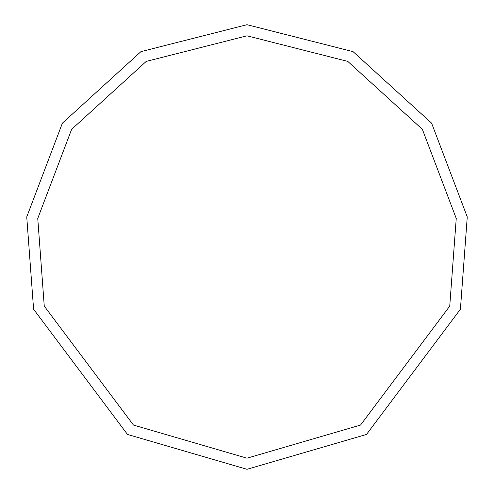 <?xml version="1.0" encoding="UTF-8"?>
<svg xmlns="http://www.w3.org/2000/svg" width="494" height="494" viewBox="0 0 494 494"><rect width="100%" height="100%" fill="white"/><g stroke="black" fill="none" stroke-linecap="round" stroke-linejoin="round"><path stroke-width="0.74" d="M247 469.3L366.511 434.442L460.408 309.244L467.256 216.922L431.608 123.16L353.074 51.642L247 24.7L140.926 51.642L62.392 123.16L26.744 216.922L33.592 309.244L127.489 434.442L247 469.3L247 458.185L360.534 425.068L449.738 306.132L456.246 218.428L422.376 129.348L347.77 61.404L247 35.815L146.23 61.404L71.624 129.348L37.754 218.428L44.262 306.132L133.466 425.068L247 458.185"/></g></svg>
